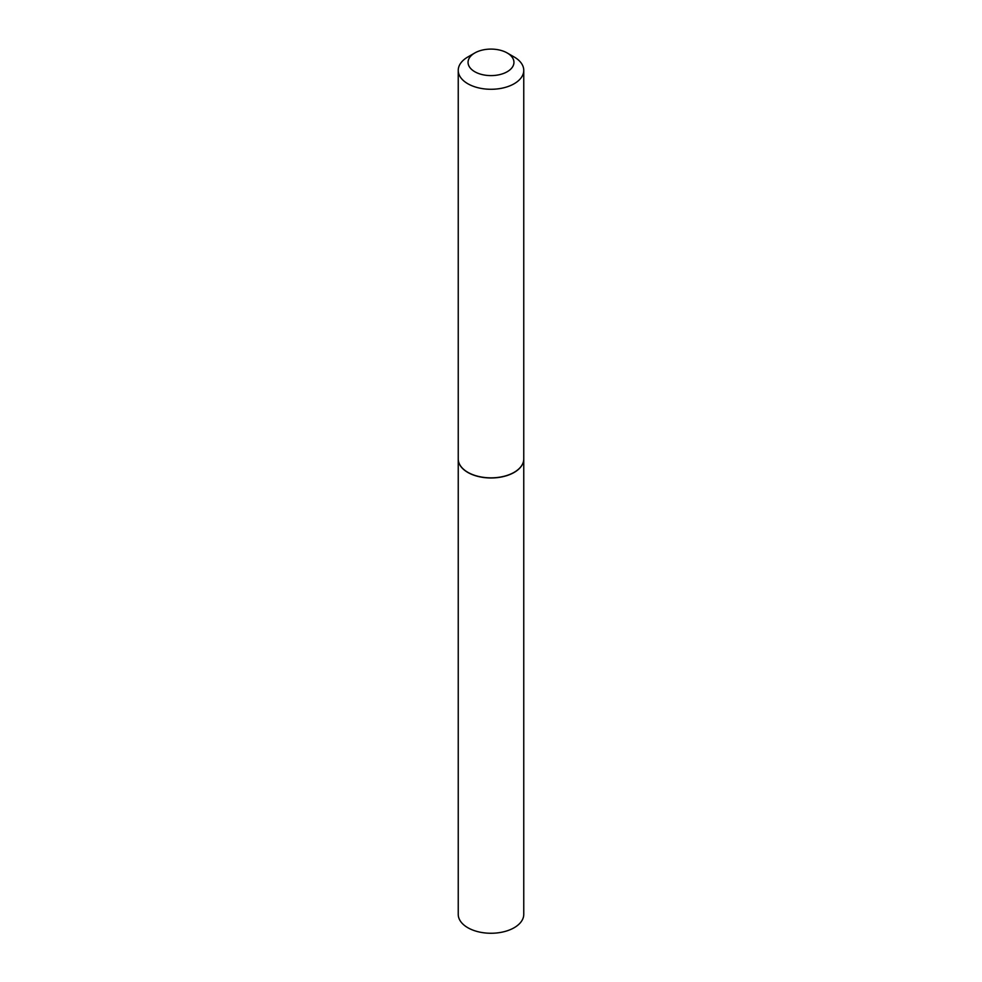<?xml version="1.0" encoding="UTF-8"?>
<svg xmlns="http://www.w3.org/2000/svg" width="982" height="982" viewBox="0 0 982 982"><rect width="100%" height="100%" fill="white"/><g stroke="black" fill="none" stroke-linecap="round" stroke-linejoin="round"><path stroke-width="1.47" d="M458.238 458.999A32.762 18.916 0 0 0 458.238 459.06L458.238 914.34A32.762 18.916 0 0 0 478.455 931.82A32.762 18.916 0 0 0 514.175 927.72A32.762 18.916 0 0 0 523.762 914.34L523.762 459.06A32.762 18.916 0 0 0 523.762 458.999M458.238 459.06A32.762 18.916 0 0 0 478.455 476.54A32.762 18.916 0 0 0 514.175 472.428A32.762 18.916 0 0 0 523.762 459.06M474.772 71.723A22.954 13.257 0 0 0 507.228 71.723A22.954 13.257 0 0 0 507.228 52.979L514.175 56.993A32.762 18.916 0 0 1 523.762 70.36A32.762 18.916 0 0 1 503.545 87.84A32.762 18.916 0 0 1 467.825 83.74A32.762 18.916 0 0 1 458.238 70.36A32.762 18.916 0 0 1 467.825 56.993L474.772 52.979A22.954 13.257 0 0 0 474.772 71.723M514.114 472.342A32.615 18.83 0 0 1 514.065 472.367A32.615 18.83 0 0 1 467.948 472.367A32.615 18.83 0 0 0 467.948 472.367L467.825 472.305A32.762 18.916 0 0 0 514.175 472.305A32.762 18.916 0 0 0 523.762 458.925L523.762 70.36M458.238 70.36L458.238 458.925A32.762 18.916 0 0 0 467.825 472.305L467.935 472.367M514.175 56.993L507.228 52.979A22.954 13.257 0 0 0 474.772 52.979"/></g></svg>
